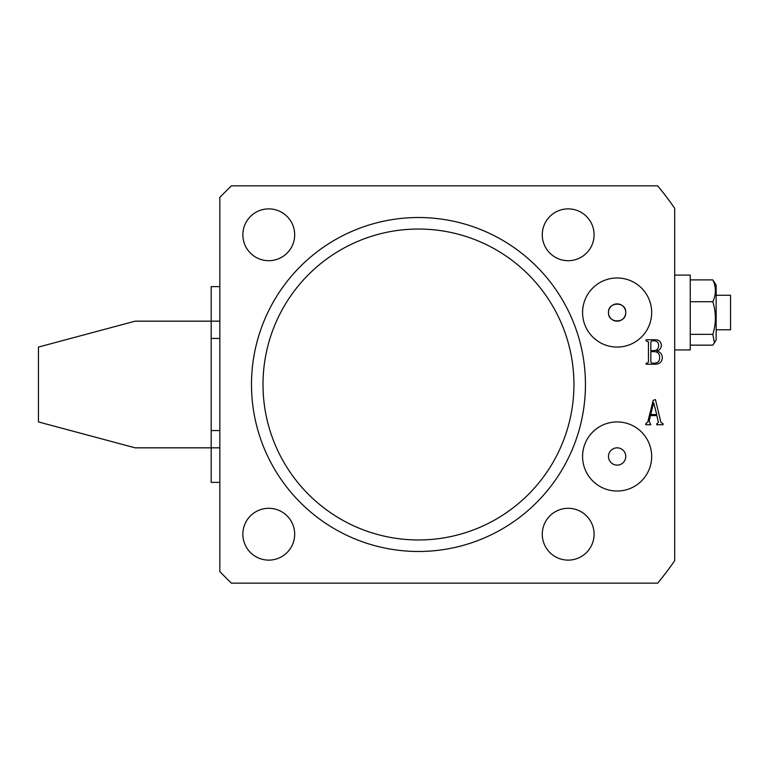 <?xml version="1.0" encoding="UTF-8"?>
<svg xmlns="http://www.w3.org/2000/svg" width="769" height="769" viewBox="0 0 769 769"><rect width="100%" height="100%" fill="white"/><g stroke="black" fill="none" stroke-linecap="round" stroke-linejoin="round"><path stroke-width="1.15" d="M625.755 312.522C626.293 323.672 607.943 323.662 608.481 312.522A8.642 8.642 0 0 0 617.123 321.163A8.642 8.642 0 0 0 625.755 312.522A8.642 8.642 0 0 0 617.123 303.89A8.642 8.642 0 0 0 608.481 312.522C607.943 301.371 626.302 301.39 625.755 312.522M594.091 234.795A25.915 25.915 0 0 1 568.176 260.701A25.915 25.915 0 0 1 542.27 234.795A25.915 25.915 0 0 1 568.176 208.88A25.915 25.915 0 0 1 594.091 234.795M294.681 234.795A25.915 25.915 0 0 1 268.766 260.701A25.915 25.915 0 0 1 242.86 234.795A25.915 25.915 0 0 1 268.766 208.88A25.915 25.915 0 0 1 294.681 234.795M294.681 534.205A25.915 25.915 0 0 1 268.766 560.12A25.915 25.915 0 0 1 242.86 534.205A25.915 25.915 0 0 1 268.766 508.299A25.915 25.915 0 0 1 294.681 534.205M594.091 534.205A25.915 25.915 0 0 1 568.176 560.12A25.915 25.915 0 0 1 542.27 534.205A25.915 25.915 0 0 1 568.176 508.299A25.915 25.915 0 0 1 594.091 534.205M582.575 312.522A34.547 34.547 0 0 0 617.123 347.069A34.547 34.547 0 0 0 651.67 312.522A34.547 34.547 0 0 0 617.123 277.974A34.547 34.547 0 0 0 582.575 312.522M582.575 456.478A34.547 34.547 0 0 0 617.123 491.026A34.547 34.547 0 0 0 651.67 456.478A34.547 34.547 0 0 0 617.123 421.931A34.547 34.547 0 0 0 582.575 456.478M608.481 456.478A8.642 8.642 0 0 0 617.123 465.11A8.642 8.642 0 0 0 625.755 456.478A8.642 8.642 0 0 0 617.123 447.837A8.642 8.642 0 0 0 608.481 456.478M573.934 384.5A155.463 155.463 0 0 0 418.471 229.037A155.463 155.463 0 0 0 263.008 384.5A155.463 155.463 0 0 0 418.471 539.963A155.463 155.463 0 0 0 573.934 384.5M251.492 384.5A166.979 166.979 0 0 1 418.471 217.521A166.979 166.979 0 0 1 585.449 384.5A166.979 166.979 0 0 1 418.471 551.479A166.979 166.979 0 0 1 251.492 384.5M662.369 357.941C661.84 362.141 659.379 364.227 654.996 364.208L646.075 364.208L646.075 363.189L647.19 363.189L648.45 362.055L648.45 341.917L646.075 340.782L646.075 339.763L654.515 339.763C658.687 339.533 660.975 341.398 661.35 345.368C661.253 348.309 659.754 350.174 656.832 350.962C660.398 351.933 662.244 354.259 662.369 357.941M219.828 197.364L219.828 571.636L231.344 583.152L657.668 583.152A310.926 310.926 0 0 0 674.701 560.63L674.701 208.37A310.926 310.926 0 0 0 657.668 185.848L231.344 185.848L219.828 197.364M657.351 423.709L658.351 421.989L656.822 415.558L650.478 415.558L649.113 421.076L650.834 424.728L645.729 424.728L645.729 423.709L647.738 422.143L653.189 400.322L655.457 399.611L660.898 422.402L663.041 423.709L663.041 424.728L656.774 424.728L656.774 423.709L657.351 423.709M652.083 363.189L654.602 363.189C657.956 362.91 659.639 361.055 659.648 357.623C659.687 353.788 657.822 351.798 654.044 351.644L650.824 351.644L650.824 362.074L652.083 363.189M654.381 350.626C657.245 350.135 658.668 348.405 658.629 345.425C658.504 342.34 656.861 340.792 653.698 340.782L652.054 340.782L650.824 341.907L650.824 350.626L654.381 350.626M656.716 414.549L653.65 402.687L650.718 414.549L656.716 414.549M716.15 295.248L730.55 295.248L730.55 329.795L716.15 329.795M690.245 345.156L712.834 345.156L716.15 340.013L716.15 285.039L712.834 279.897L690.245 279.897M714.449 342.974L712.834 334.342C716.208 323.489 716.208 312.608 712.834 301.708C716.208 294.45 716.208 287.183 712.834 279.897M674.701 275.1L690.245 275.1L690.245 349.953L674.701 349.953M712.834 334.342L690.245 334.342M712.834 301.708L690.245 301.708M219.828 482.384L211.187 482.384L211.187 447.837L135.152 447.837L38.45 421.931L38.45 347.069L135.152 321.163L211.187 321.163L211.187 286.616L219.828 286.616M219.828 447.837L211.187 447.837L211.187 321.163L219.828 321.163M219.828 338.437L211.187 338.437M211.187 430.563L219.828 430.563"/></g></svg>
